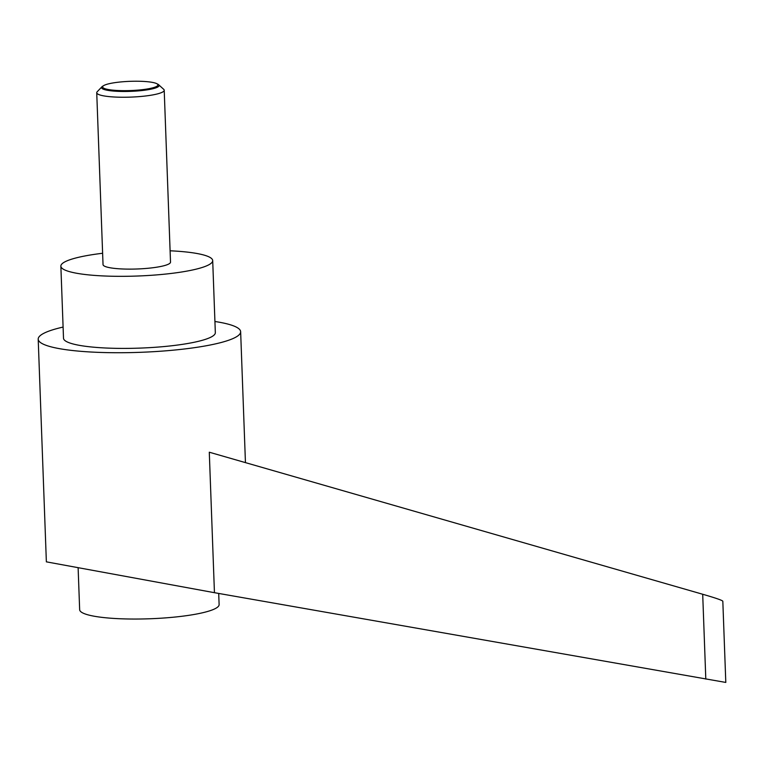 <?xml version="1.0" encoding="UTF-8"?>
<svg xmlns="http://www.w3.org/2000/svg" width="764" height="764" viewBox="0 0 764 764"><rect width="100%" height="100%" fill="white"/><g stroke="black" fill="none" stroke-linecap="round" stroke-linejoin="round"><path stroke-width="1.15" d="M101.927 86.79L97.19 91.756A33.759 5.635 -2.1 0 0 96.732 92.721A33.759 5.635 -2.1 0 0 103.407 95.815A33.759 5.635 -2.1 0 0 141.178 96.445A33.759 5.635 -2.1 0 0 164.212 90.248A33.759 5.635 -2.1 0 0 163.697 89.312L158.606 84.718A28.774 4.794 177.9 0 1 141.703 90.572A28.774 4.794 177.9 0 1 107.227 90.257A28.774 4.794 177.9 0 1 101.927 86.79A28.774 4.794 177.9 0 1 102.748 86.17L103.78 85.558A27.666 4.613 -2.1 0 0 108.087 89.483A27.666 4.613 -2.1 0 0 142.83 89.608A27.666 4.613 -2.1 0 0 156.658 83.62A27.666 4.613 -2.1 0 0 152.456 82.397A27.666 4.613 -2.1 0 0 125.477 81.567A27.666 4.613 -2.1 0 0 103.78 85.558M96.732 92.721L103.035 264.602A33.759 5.635 -2.1 0 0 109.71 267.696A33.759 5.635 -2.1 0 0 147.481 268.326A33.759 5.635 -2.1 0 0 170.515 262.128L164.212 90.248M156.658 83.62L157.737 84.155A28.774 4.794 177.9 0 1 158.606 84.718M218.705 593.437L219.115 604.582A69.772 11.632 177.9 0 1 191.01 614.991A69.772 11.632 177.9 0 1 118.267 618.668A69.772 11.632 177.9 0 1 79.657 609.691L78.129 568.024M214.923 321.501A101.287 16.894 177.9 0 1 220.634 322.465A101.287 16.894 177.9 0 1 240.641 331.738A101.287 16.894 177.9 0 1 171.537 350.332A101.287 16.894 177.9 0 1 58.207 348.432A101.287 16.894 177.9 0 1 38.2 339.159A101.287 16.894 177.9 0 1 63.097 327.068M214.445 592.692L209.288 452.212L702.699 594.258C715.715 598.021 722.429 600.351 722.82 601.23L725.8 682.433L214.445 592.692L46.365 561.846L38.2 339.159M170.105 250.793A75.97 12.673 177.9 0 1 197.685 253.629A75.97 12.673 177.9 0 1 212.698 260.581A75.97 12.673 177.9 0 1 160.87 274.534A75.97 12.673 177.9 0 1 75.875 273.111A75.97 12.673 177.9 0 1 60.862 266.149A75.97 12.673 177.9 0 1 102.624 253.266M212.698 260.581L215.333 332.665A75.97 12.673 177.9 0 1 163.506 346.608A75.97 12.673 177.9 0 1 78.511 345.185A75.97 12.673 177.9 0 1 63.508 338.232L60.862 266.149M702.699 594.258L705.802 679.072M245.445 462.621L240.641 331.738"/></g></svg>
